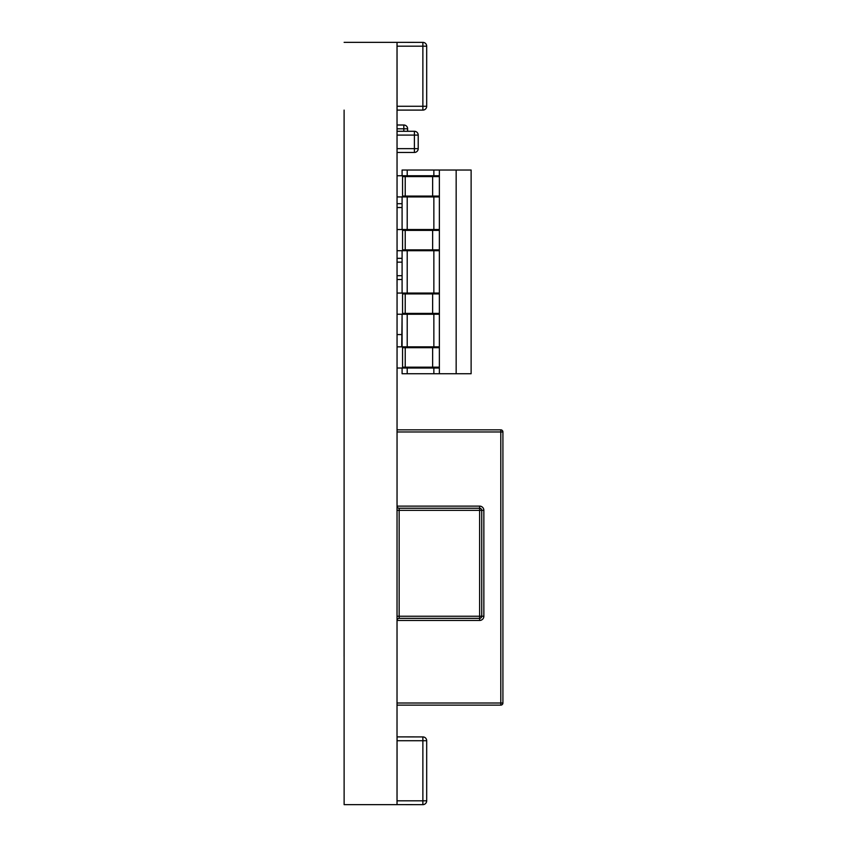 <?xml version="1.0" encoding="UTF-8"?>
<svg xmlns="http://www.w3.org/2000/svg" width="847" height="847" viewBox="0 0 847 847"><rect width="100%" height="100%" fill="white"/><g stroke="black" fill="none" stroke-linecap="round" stroke-linejoin="round"><path stroke-width="1.27" d="M426.687 106.277L426.687 46.183L426.687 106.277A3.812 3.812 0 0 1 425.565 108.988L425.565 108.988A3.812 3.812 0 0 1 422.854 110.11L397.063 110.089L422.854 110.11A3.812 3.812 0 0 0 426.687 106.277L397.063 106.277M425.565 43.472A3.812 3.812 0 0 1 426.687 46.183A3.812 3.812 0 0 0 422.875 42.371L397.063 42.35L422.875 42.371A3.812 3.812 0 0 1 425.565 43.472M402.092 258.335L397.063 258.335L397.021 42.35L397.042 110.11L397.042 42.35L397.063 110.11L422.875 110.089A3.812 3.812 0 0 0 425.565 108.988A3.812 3.812 0 0 1 422.875 110.089L422.875 46.183L426.687 46.183A3.812 3.812 0 0 0 422.875 42.371L422.875 46.183L397.063 46.183M397.063 740.723L426.687 740.723L426.687 800.817L426.687 740.723A3.812 3.812 0 0 0 422.875 736.911L397.063 736.89L422.875 736.911A3.812 3.812 0 0 1 426.687 740.723A3.812 3.812 0 0 0 422.875 736.911A3.812 3.812 0 0 1 425.565 738.012M422.875 736.911L422.875 804.629A3.812 3.812 0 0 0 425.565 803.528L425.565 803.528A3.812 3.812 0 0 1 422.854 804.65L397.063 804.629L422.854 804.65A3.812 3.812 0 0 0 426.687 800.817A3.812 3.812 0 0 1 422.875 804.629A3.812 3.812 0 0 0 426.687 800.817L397.063 800.817M397.063 135.096L414.405 135.096L414.405 152.46A3.812 3.812 0 0 0 418.217 148.649L418.217 135.096A3.812 3.812 0 0 0 414.405 131.285L414.405 135.096L418.217 135.096A3.812 3.812 0 0 0 414.405 131.285A3.812 3.812 0 0 1 418.217 135.096L418.217 148.649A3.812 3.812 0 0 1 414.405 152.46L397.063 152.46M402.092 279.51L397.063 279.51M414.405 131.285L397.063 131.285M402.092 207.515L397.063 207.515M402.092 334.565L397.063 334.565M407.629 131.285L407.629 128.818A3.812 3.812 0 0 0 403.818 125.007L403.818 128.818L407.629 128.818A3.812 3.812 0 0 0 403.818 125.007L397.063 125.007M397.021 804.65L397.063 736.89L397.042 804.65L397.042 736.89L397.021 804.65L344.126 804.65L344.104 736.89L344.126 804.65M397.042 258.335L397.042 285.863M397.063 285.863L397.042 510.349M397.021 736.89L397.063 256.218M344.104 110.11L344.104 736.89M397.021 42.35L344.126 42.35M414.405 152.46A3.812 3.812 0 0 0 418.217 148.649L418.217 135.096L418.217 148.649L397.063 148.649M397.063 431.97L502.917 431.97A2.118 2.118 0 0 0 500.799 429.853L500.799 705.128L397.042 705.128M500.799 429.853L397.063 429.853M502.917 431.97L502.917 703.01L397.042 703.01M500.799 705.128A2.118 2.118 0 0 0 502.917 703.01A2.118 2.118 0 0 1 500.799 705.128M397.063 506.114L479.624 506.114L479.624 508.232A2.118 2.118 0 0 1 481.742 510.349L481.742 616.224L481.742 510.349A2.118 2.118 0 0 0 479.624 508.232L479.624 618.342L399.159 618.342A2.118 2.118 0 0 0 397.042 620.459A2.118 2.118 0 0 1 399.159 618.342L399.159 616.224L397.042 616.224M399.159 508.232L399.159 510.349L481.742 510.349A2.118 2.118 0 0 0 479.624 508.232L399.159 508.232A2.118 2.118 0 0 1 397.063 506.411M479.624 506.114A4.235 4.235 0 0 1 483.859 510.349L483.859 616.224A4.235 4.235 0 0 1 479.624 620.459L479.624 618.342A2.118 2.118 0 0 0 481.742 616.224L399.159 616.224L399.159 510.349L397.063 510.349M344.083 656.425L344.104 154.757M434.702 346.847L401.722 346.847A0.847 0.847 0 0 1 402.569 347.694L402.569 367.175A0.847 0.847 0 0 1 401.722 368.022L397.91 368.022A0.847 0.847 0 0 1 397.063 367.175M397.063 347.694A0.847 0.847 0 0 1 397.91 346.847L402.092 346.847L402.092 314.237L401.722 346.847L438.513 346.847A0.847 0.847 0 0 1 439.36 347.694L439.36 313.39A0.847 0.847 0 0 1 438.513 314.237L397.91 314.237A0.847 0.847 0 0 1 397.063 313.39M433.855 346.847L433.855 314.237M434.702 293.062L401.722 293.062A0.847 0.847 0 0 1 402.569 293.909L402.569 313.39A0.847 0.847 0 0 1 401.722 314.237M401.722 293.062L438.513 293.062A0.847 0.847 0 0 1 439.36 293.909L439.36 249.865A0.847 0.847 0 0 1 438.513 250.712L397.91 250.712A0.847 0.847 0 0 1 397.063 249.865M433.855 293.062L433.855 250.712M432.415 346.847L432.637 347.694L439.36 347.694L439.36 373.739L433.855 373.739L433.855 368.022M402.092 175.753L438.513 175.753A0.847 0.847 0 0 1 439.36 176.6L439.36 170.035L402.092 170.035L402.092 175.753L402.092 170.035M433.855 175.753L433.855 170.035M471.123 373.739L471.123 170.035L456.162 170.035L456.162 373.739L471.123 373.739M439.36 170.035L456.162 170.035M402.092 229.537L402.092 196.928L402.092 229.537L397.91 229.537L438.513 229.537A0.847 0.847 0 0 1 439.36 230.384L439.36 196.081A0.847 0.847 0 0 1 438.513 196.928L397.91 196.928A0.847 0.847 0 0 1 397.063 196.081M439.36 373.739L456.162 373.739M433.855 229.537L433.855 196.928M433.855 373.739L402.092 373.739L402.092 368.022L397.91 368.022L404.008 368.022M402.092 250.712L402.092 293.062L402.092 250.712L397.91 250.712L404.008 250.712M402.092 373.739L402.092 368.022M404.008 196.928L401.722 196.928A0.847 0.847 0 0 0 402.569 196.081L402.569 176.6A0.847 0.847 0 0 0 401.722 175.753M402.092 314.237L404.008 314.237M402.092 293.062L397.91 293.062A0.847 0.847 0 0 0 397.063 293.909M397.063 176.6A0.847 0.847 0 0 1 397.91 175.753L404.008 175.753M432.415 175.753L432.637 176.6L439.36 176.6L439.36 196.081L432.637 196.081L432.415 196.928L405.004 196.928L405.226 196.081L402.569 196.081M434.702 175.753L431.419 175.753M397.063 230.384A0.847 0.847 0 0 1 397.91 229.537L404.008 229.537M401.722 229.537A0.847 0.847 0 0 1 402.569 230.384L402.569 249.865A0.847 0.847 0 0 1 401.722 250.712M432.415 229.537L432.637 230.384L439.36 230.384L439.36 249.865L432.637 249.865L432.415 250.712L405.004 250.712L405.226 249.865L402.569 249.865M434.702 229.537L431.419 229.537M432.415 293.062L432.637 293.909L439.36 293.909L439.36 313.39L432.637 313.39L432.415 314.237L405.004 314.237L405.226 313.39L402.569 313.39M405.004 346.847L405.226 347.694L432.637 347.694L432.637 367.175L439.36 367.175A0.847 0.847 0 0 1 438.513 368.022L401.722 368.022M425.565 803.528A3.812 3.812 0 0 1 422.875 804.629M402.092 275.699L397.063 275.699M402.092 262.147L397.063 262.147M402.092 203.704L397.063 203.704M397.063 128.818L403.818 128.818L403.818 131.285M479.624 620.459L397.042 620.459M483.859 616.224L481.742 616.224M481.742 510.349L483.859 510.349M407.206 373.739L407.206 368.022M407.206 346.847L407.206 314.237M407.206 293.062L407.206 250.712M407.206 229.537L407.206 196.928M407.206 175.753L407.206 170.035M405.004 175.753L405.226 176.6L432.637 176.6L432.637 196.081L405.226 196.081L405.226 176.6L402.569 176.6M405.004 229.537L405.226 230.384L432.637 230.384L432.637 249.865L405.226 249.865L405.226 230.384L402.569 230.384M405.004 293.062L405.226 293.909L432.637 293.909L432.637 313.39L405.226 313.39L405.226 293.909L402.569 293.909M431.419 293.062L404.008 293.062M402.569 347.694L405.226 347.694L405.226 367.175L432.637 367.175L432.415 368.022L405.004 368.022L405.226 367.175L402.569 367.175M431.419 346.847L404.008 346.847"/></g></svg>
